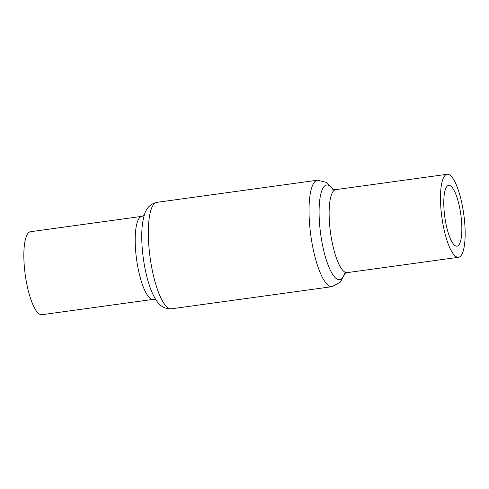 <?xml version="1.0" encoding="UTF-8"?>
<svg xmlns="http://www.w3.org/2000/svg" width="489" height="489" viewBox="0 0 489 489"><rect width="100%" height="100%" fill="white"/><g stroke="black" fill="none" stroke-linecap="round" stroke-linejoin="round"><path stroke-width="0.73" d="M441.701 216.059A41.889 11.051 -97.8 0 1 447.099 174.286A41.889 11.051 -97.8 0 1 463.933 215.508A41.889 11.051 -97.8 0 1 458.541 257.281A41.889 11.051 -97.8 0 1 441.701 216.059M444.678 215.985A30.679 8.093 -97.8 0 1 448.627 185.392A30.679 8.093 -97.8 0 1 460.956 215.582A30.679 8.093 -97.8 0 1 457.007 246.175A30.679 8.093 -97.8 0 1 444.678 215.985M41.901 314.714A41.889 11.051 -97.8 0 1 25.067 273.492A41.889 11.051 -97.8 0 1 30.459 231.719L141.816 216.37A41.889 11.051 -97.8 0 0 136.419 258.143A41.889 11.051 -97.8 0 0 153.259 299.366L41.901 314.714M332.471 189.035C332.826 189.445 333.92 189.646 335.741 189.634A41.889 11.051 82.2 0 0 330.35 231.413A41.889 11.051 82.2 0 0 347.184 272.63L458.541 257.281M344.659 273.657A47.806 12.616 -97.8 0 1 320.472 232.593A47.806 12.616 -97.8 0 1 333.04 189.335M344.8 273.553L340.454 281.994L332.19 286.646A53.723 14.175 -97.8 0 1 310.594 233.779A53.723 14.175 -97.8 0 1 317.514 180.203L156.81 202.354A53.723 14.175 82.2 0 0 149.891 255.93A53.723 14.175 82.2 0 0 171.486 308.797C160.337 309.268 155.912 300.784 151.865 292.006A47.806 12.616 82.2 0 1 143.155 257.037A47.806 12.616 82.2 0 1 142.47 223.828C143.992 214.28 145.954 204.922 156.81 202.354M335.741 189.634L447.099 174.286M144.2 215.447L141.816 216.37M332.19 286.646L171.486 308.797M155.802 299.604L153.259 299.366M333.198 189.396L326.731 182.446L317.514 180.203M347.184 272.63C345.423 273.119 344.427 273.608 344.195 274.097"/></g></svg>

